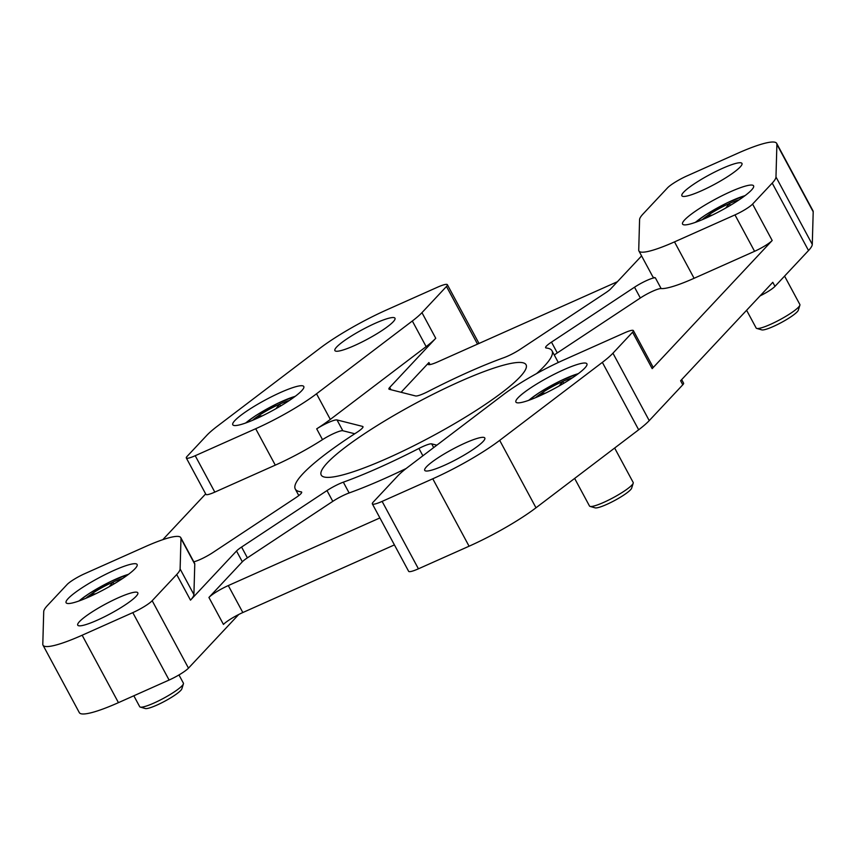<?xml version="1.0" encoding="UTF-8"?>
<svg xmlns="http://www.w3.org/2000/svg" width="856" height="856" viewBox="0 0 856 856"><rect width="100%" height="100%" fill="white"/><g stroke="black" fill="none" stroke-linecap="round" stroke-linejoin="round"><path stroke-width="1.28" d="M633.376 330.609L652.978 367.01A15.504 2.45 151.7 0 1 652.176 368.626L632.573 332.224L612.939 353.196A68.245 10.796 151.7 0 1 602.357 362.366L499.69 440.369A68.245 10.796 151.7 0 1 432.772 478.793L382.118 501.391A17.056 2.696 151.7 0 1 372.339 503.884A17.056 2.696 151.7 0 1 373.216 502.108L397.74 475.925A62.039 9.812 151.7 0 1 407.36 467.579L503.178 394.787A62.039 9.812 151.7 0 1 564.018 359.852L624.484 332.866A15.504 2.45 151.7 0 1 633.376 330.609A15.504 2.45 151.7 0 1 632.573 332.224M536.626 373.558A145.787 23.059 151.7 0 0 552.013 350.789A145.787 23.059 151.7 0 0 546.235 347.996A15.504 2.45 151.7 0 1 545.625 347.697A15.504 2.45 151.7 0 1 551.478 342.122L634.521 287.209L640.331 297.995A15.504 2.45 151.7 0 1 661.132 288.568A62.039 9.812 151.7 0 0 694.098 278.286L754.575 251.311A15.504 2.45 151.7 0 0 772.187 240.493L652.176 368.626M640.331 297.995L557.288 352.907A15.504 2.45 151.7 0 0 554.292 355.047M552.013 350.789L557.812 361.574A145.787 23.059 151.7 0 1 558.176 362.527M641.583 255.901L610.756 288.814A15.504 2.45 151.7 0 1 605.706 292.763L520.298 349.248A15.504 2.45 151.7 0 1 503.959 357.648A145.787 23.059 151.7 0 0 428.364 391.374A15.504 2.45 151.7 0 1 415.599 395.954L389.309 389.309A15.504 2.45 151.7 0 1 388.913 389.052A15.504 2.45 151.7 0 1 389.715 387.426L435.747 338.281A62.039 9.812 151.7 0 1 426.138 346.616L330.32 419.419A62.039 9.812 151.7 0 1 316.699 428.845L322.509 439.642A15.504 2.45 151.7 0 1 342.817 430.739L354.769 433.757M322.509 439.642A62.039 9.812 151.7 0 1 275.29 465.14L255.687 428.728A62.039 9.812 151.7 0 0 316.527 393.792L412.335 321A62.039 9.812 151.7 0 0 421.955 312.654L446.479 286.471A17.056 2.696 151.7 0 0 447.367 284.695A17.056 2.696 151.7 0 0 437.577 287.188L386.923 309.786A68.245 10.796 151.7 0 0 320.005 348.21L217.338 426.213A68.245 10.796 151.7 0 0 206.767 435.383L187.122 456.355A15.504 2.45 151.7 0 0 186.319 457.981A15.504 2.45 151.7 0 0 195.211 455.713L255.687 428.728M186.319 457.981L205.922 494.383A15.504 2.45 151.7 0 0 214.813 492.114L275.29 465.14M162.779 539.687L205.665 493.901M430.022 364.57L428.931 362.537A17.056 2.696 151.7 0 0 428.054 364.324A17.056 2.696 151.7 0 0 437.833 361.831L617.411 281.71M428.931 362.537L401.079 392.283M180.776 537.632L194.569 563.248A62.039 9.812 151.7 0 1 194.772 564.147L193.905 594.588A62.039 9.812 151.7 0 1 190.492 600.152L176.7 574.537L152.175 600.719A17.056 2.696 151.7 0 1 132.798 612.629L82.144 635.227A68.245 10.796 151.7 0 1 43.014 645.199A68.245 10.796 151.7 0 1 42.8 644.204L43.72 611.601A68.245 10.796 151.7 0 1 47.476 605.47L67.121 584.498A15.504 2.45 151.7 0 1 84.733 573.681L145.199 546.695A62.039 9.812 151.7 0 1 180.776 537.632A62.039 9.812 151.7 0 1 180.98 538.531L180.113 568.962A62.039 9.812 151.7 0 1 176.7 574.537M639.582 219.618A62.039 9.812 151.7 0 1 642.995 214.043L667.52 187.86A17.056 2.696 151.7 0 1 686.897 175.962L737.551 153.352A68.245 10.796 151.7 0 1 776.681 143.38A68.245 10.796 151.7 0 1 776.895 144.375L775.975 176.978A68.245 10.796 151.7 0 1 772.219 183.109L752.585 204.081A15.504 2.45 151.7 0 1 734.972 214.899L674.496 241.884A62.039 9.812 151.7 0 1 638.918 250.947A62.039 9.812 151.7 0 1 638.726 250.048L639.582 219.618M681.665 379.615L683.591 383.178A15.504 2.45 151.7 0 1 682.778 384.793L649.233 420.617A68.245 10.796 151.7 0 1 638.662 429.787L535.995 507.79A68.245 10.796 151.7 0 1 469.077 546.214L418.424 568.812A17.056 2.696 151.7 0 1 408.633 571.305L372.339 503.884M776.681 143.38L812.986 210.801A68.245 10.796 151.7 0 1 813.2 211.796L812.28 244.399A68.245 10.796 151.7 0 1 808.524 250.53L774.98 286.353L772.797 282.309L680.606 380.749L682.778 384.793M426.491 466.798A34.122 5.393 151.7 0 1 458.816 446.019A34.122 5.393 151.7 0 1 484.806 438.005A34.122 5.393 151.7 0 1 457.318 458.934A34.122 5.393 151.7 0 1 424.726 470.361A34.122 5.393 151.7 0 1 426.491 466.798M584.819 368.037A40.328 6.377 -28.3 0 0 586.916 363.821A40.328 6.377 -28.3 0 0 548.386 377.325A40.328 6.377 -28.3 0 0 515.9 402.053A40.328 6.377 -28.3 0 0 546.62 392.594A40.328 6.377 -28.3 0 0 584.819 368.037M79.501 621.595A34.122 5.393 151.7 0 1 111.836 600.816A34.122 5.393 151.7 0 1 137.816 592.812A34.122 5.393 151.7 0 1 110.338 613.741A34.122 5.393 151.7 0 1 77.736 625.158A34.122 5.393 151.7 0 1 79.501 621.595M135.023 568.705A40.328 6.377 -28.3 0 0 137.121 564.5A40.328 6.377 -28.3 0 0 98.59 578.003A40.328 6.377 -28.3 0 0 66.105 602.731A40.328 6.377 -28.3 0 0 96.814 593.262A40.328 6.377 -28.3 0 0 135.023 568.705M336.665 347.012A34.122 5.393 151.7 0 1 368.99 326.232A34.122 5.393 151.7 0 1 394.98 318.218A34.122 5.393 151.7 0 1 367.492 339.147A34.122 5.393 151.7 0 1 334.889 350.575A34.122 5.393 151.7 0 1 336.665 347.012M301.697 390.732A40.328 6.377 -28.3 0 0 303.794 386.527A40.328 6.377 -28.3 0 0 265.264 400.02A40.328 6.377 -28.3 0 0 232.779 424.758A40.328 6.377 -28.3 0 0 263.498 415.288A40.328 6.377 -28.3 0 0 301.697 390.732M683.644 192.204A34.122 5.393 151.7 0 1 715.98 171.425A34.122 5.393 151.7 0 1 741.959 163.421A34.122 5.393 151.7 0 1 714.482 184.35A34.122 5.393 151.7 0 1 681.879 195.767A34.122 5.393 151.7 0 1 683.644 192.204M751.493 190.064A40.328 6.377 -28.3 0 0 753.59 185.848A40.328 6.377 -28.3 0 0 715.06 199.352A40.328 6.377 -28.3 0 0 682.574 224.079A40.328 6.377 -28.3 0 0 713.294 214.621A40.328 6.377 -28.3 0 0 751.493 190.064M394.423 544.898L242.826 612.532L228.295 585.568L379.893 517.934M190.492 600.152L236.524 551.007L242.334 561.793L208.928 597.467L223.448 624.431A17.056 2.696 151.7 0 1 242.826 612.532M208.928 597.467A17.056 2.696 151.7 0 1 228.295 585.568M774.98 286.353A15.504 2.45 151.7 0 1 760.064 295.898M238.728 614.49L188.481 668.14A17.056 2.696 151.7 0 1 169.103 680.038L118.449 702.648A68.245 10.796 151.7 0 1 79.319 712.62L43.014 645.199M520.031 376.908A116.32 18.393 151.7 0 1 409.81 447.752A116.32 18.393 151.7 0 1 321.225 475.059A116.32 18.393 151.7 0 1 327.26 462.914A116.32 18.393 151.7 0 1 437.47 392.069A116.32 18.393 151.7 0 1 526.066 364.763A116.32 18.393 151.7 0 1 520.031 376.908M242.334 561.793A15.504 2.45 151.7 0 1 247.395 557.845L332.791 501.359A15.504 2.45 151.7 0 1 349.141 492.96A145.787 23.059 151.7 0 0 406.172 468.5M634.521 287.209A15.504 2.45 151.7 0 1 655.322 277.772A62.039 9.812 151.7 0 1 652.711 276.574L638.918 250.947M316.699 428.845A15.504 2.45 151.7 0 1 337.007 419.943L342.817 430.739M193.798 561.814A15.504 2.45 151.7 0 0 212.769 552.612L295.802 497.7A15.504 2.45 151.7 0 0 301.665 492.125A15.504 2.45 151.7 0 0 301.055 491.825A145.787 23.059 151.7 0 1 295.277 489.022A145.787 23.059 151.7 0 1 356.46 432.665A15.504 2.45 151.7 0 0 362.965 426.663A15.504 2.45 151.7 0 0 362.57 426.406L337.007 419.943M236.524 551.007A15.504 2.45 151.7 0 1 241.585 547.048L247.395 557.845M436.849 445.174L431.681 443.868A15.504 2.45 151.7 0 0 418.926 448.448A145.787 23.059 151.7 0 1 343.331 482.174A15.504 2.45 151.7 0 0 326.992 490.574L241.585 547.048M702.305 219.66A25.07 3.97 151.7 0 1 707.57 215.626A25.07 3.97 151.7 0 1 729.408 203.493L725.77 208.008M712.203 215.145L707.57 215.626L708.308 216.996M730.403 205.322L729.408 203.493A25.07 3.97 151.7 0 1 739.038 199.876M784.578 276.103L799.868 304.511A24.813 3.927 151.7 0 1 799.879 305.218A24.813 3.927 151.7 0 1 779.88 319.727A24.813 3.927 151.7 0 1 756.747 328.437A24.813 3.927 151.7 0 1 756.169 328.041L746.603 310.279M799.879 305.218L798.306 310.214A21.004 3.328 151.7 0 1 781.378 322.509A21.004 3.328 151.7 0 1 761.787 329.881L756.747 328.437M252.509 420.339A25.07 3.97 151.7 0 1 257.774 416.294A25.07 3.97 151.7 0 1 279.612 404.16L275.974 408.687M262.407 415.823L257.774 416.294L258.512 417.675M280.608 405.99L279.612 404.16A25.07 3.97 151.7 0 1 289.242 400.555M535.631 397.633A25.07 3.97 151.7 0 1 540.896 393.6A25.07 3.97 151.7 0 1 562.734 381.466L559.096 385.981M545.529 393.118L540.896 393.6L541.634 394.969M563.73 383.295L562.734 381.466A25.07 3.97 151.7 0 1 572.364 377.86M614.64 448.03L633.194 482.484A24.813 3.927 151.7 0 1 633.205 483.191A24.813 3.927 151.7 0 1 613.206 497.7A24.813 3.927 151.7 0 1 590.073 506.41A24.813 3.927 151.7 0 1 589.495 506.014L574.644 478.429M633.205 483.191L631.632 488.188A21.004 3.328 151.7 0 1 614.694 500.482A21.004 3.328 151.7 0 1 595.113 507.854L590.073 506.41M85.835 598.312A25.07 3.97 151.7 0 1 91.1 594.267A25.07 3.97 151.7 0 1 112.939 582.134L109.301 586.66M95.733 593.797L91.1 594.267L91.838 595.648M113.934 583.963L112.939 582.134A25.07 3.97 151.7 0 1 122.569 578.528M178.968 674.945L183.398 683.152A24.813 3.927 151.7 0 1 183.409 683.858A24.813 3.927 151.7 0 1 163.41 698.378A24.813 3.927 151.7 0 1 140.277 707.088A24.813 3.927 151.7 0 1 139.699 706.682L133.825 695.778M183.409 683.858L181.836 688.866A21.004 3.328 151.7 0 1 164.898 701.15A21.004 3.328 151.7 0 1 145.317 708.533L140.277 707.088M193.905 594.588L180.113 568.962M194.772 564.147L180.98 538.531M330.32 419.419L316.527 393.792M426.138 346.616L412.335 321M435.747 338.281L421.955 312.654M649.233 420.617L612.939 353.196M808.524 250.53L772.219 183.109M772.187 240.493L752.585 204.081M638.662 429.787L602.357 362.366M535.995 507.79L499.69 440.369M469.077 546.214L432.772 478.793M418.424 568.812L382.118 501.391M188.481 668.14L152.175 600.719M169.103 680.038L132.798 612.629M118.449 702.648L82.144 635.227M477.52 344.123L446.479 286.471M389.715 387.426L390.957 389.726M813.2 211.796L776.895 144.375M812.28 244.399L775.975 176.978M214.813 492.114L195.211 455.713M655.322 277.772L661.132 288.568M694.098 278.286L674.496 241.884M754.575 251.311L734.972 214.899M551.478 342.122L557.288 352.907M362.57 426.406L362.965 427.144M301.055 491.825L301.58 492.799M326.992 490.574L332.791 501.359M343.331 482.174L349.141 492.96M418.926 448.448L422.885 455.788M431.681 443.868L433.682 447.581M695.564 222.293A34.122 5.393 151.7 0 1 744.945 195.703M245.768 422.971A34.122 5.393 151.7 0 1 295.149 396.382M528.89 400.266A34.122 5.393 151.7 0 1 578.271 373.676M79.094 600.944A34.122 5.393 151.7 0 1 128.475 574.355M479.007 343.459L447.367 284.695M295.277 489.022L298.798 495.56M745.191 195.521L727.215 202.786L705.836 214.738L695.275 222.4M295.395 396.189L277.419 403.465L256.04 415.406L245.479 423.078M578.517 373.494L560.541 380.76L539.162 392.711L528.601 400.373M128.721 574.162L110.745 581.438L89.366 593.379L78.806 601.051"/></g></svg>
